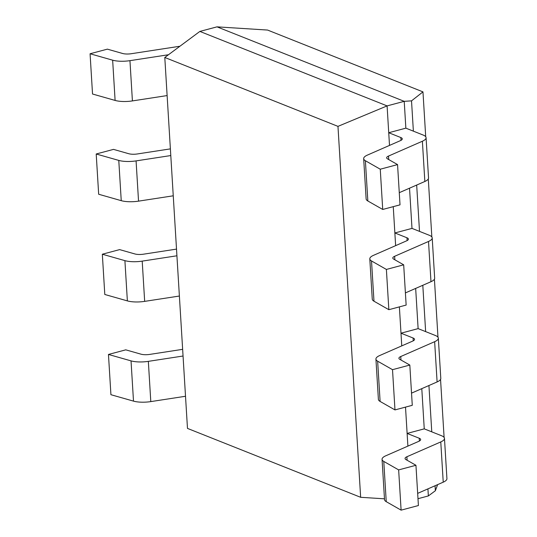 <?xml version="1.0" encoding="UTF-8"?>
<svg xmlns="http://www.w3.org/2000/svg" width="537" height="537" viewBox="0 0 537 537"><rect width="100%" height="100%" fill="white"/><g stroke="black" fill="none" stroke-linecap="round" stroke-linejoin="round"><path stroke-width="0.81" d="M179.915 46.242L131.256 53.72A8.31 2.564 176.5 0 1 122.611 53.485L107.373 49.149L90.075 53.76L92.532 94.015L115.106 100.432A16.627 5.128 -3.5 0 0 132.411 100.916L167.121 95.573M90.075 53.76L112.649 60.184A16.627 5.128 -3.5 0 0 129.947 60.661L168.477 54.74M388.728 132.733L400.83 137.546A8.31 2.564 176.5 0 1 402.273 138.868A8.31 2.564 176.5 0 1 400.427 140.634L367.362 155.112A16.627 5.128 -3.5 0 0 363.67 158.643A16.627 5.128 -3.5 0 0 365.388 160.731L380.256 169.209L397.555 164.59L387.519 158.871A8.31 2.564 176.5 0 1 386.66 157.831A8.31 2.564 176.5 0 1 388.506 156.066L422.384 141.231A16.627 5.128 -3.5 0 0 426.076 137.694A16.627 5.128 -3.5 0 0 423.183 135.055L405.858 128.162L388.728 132.733L389.506 145.413L387.09 105.896L199.871 31.421L164.792 57.472L337.968 126.37L387.09 105.896L404.22 101.332L411.523 100.855L422.968 91.874L425.707 136.74M399.273 192.676L424.848 181.479A16.627 5.128 -3.5 0 0 428.539 177.948L426.076 137.694M363.67 158.643L366.127 198.898A16.627 5.128 -3.5 0 0 367.845 200.986L382.72 209.457L400.018 204.845L397.555 164.59M380.256 169.209L382.72 209.457M394.863 232.964L406.959 237.777A8.31 2.564 176.5 0 1 408.402 239.099A8.31 2.564 176.5 0 1 406.556 240.865L373.49 255.343A16.627 5.128 -3.5 0 0 369.798 258.874A16.627 5.128 -3.5 0 0 371.517 260.962L386.385 269.44L403.683 264.822L393.648 259.103A8.31 2.564 176.5 0 1 392.789 258.062A8.31 2.564 176.5 0 1 394.635 256.297L428.513 241.462A16.627 5.128 -3.5 0 0 432.204 237.925A16.627 5.128 -3.5 0 0 429.318 235.287L411.993 228.393L394.863 232.964L395.635 245.644L393.252 206.651M405.401 292.907L430.976 281.71A16.627 5.128 -3.5 0 0 434.668 278.179L432.204 237.925M369.798 258.874L372.262 299.129A16.627 5.128 -3.5 0 0 373.98 301.21L388.848 309.688L406.147 305.076L403.683 264.822M386.385 269.44L388.848 309.688M400.991 333.195L413.094 338.008A8.31 2.564 176.5 0 1 414.537 339.33A8.31 2.564 176.5 0 1 412.691 341.096L379.619 355.575A16.627 5.128 -3.5 0 0 375.927 359.105A16.627 5.128 -3.5 0 0 377.645 361.193L392.513 369.671L409.818 365.053L399.776 359.334A8.31 2.564 176.5 0 1 398.917 358.293A8.31 2.564 176.5 0 1 400.763 356.521L434.641 341.693A16.627 5.128 -3.5 0 0 438.333 338.156A16.627 5.128 -3.5 0 0 435.447 335.518L418.122 328.624L400.991 333.195L401.763 345.875L399.38 306.882M411.53 393.138L437.105 381.941A16.627 5.128 -3.5 0 0 440.796 378.41L438.333 338.156M375.927 359.105L378.39 399.36A16.627 5.128 -3.5 0 0 380.109 401.441L394.977 409.919L412.275 405.307L409.818 365.053M392.513 369.671L394.977 409.919M407.12 433.426L419.222 438.239A8.31 2.564 176.5 0 1 420.666 439.561A8.31 2.564 176.5 0 1 418.82 441.327L385.747 455.806A16.627 5.128 -3.5 0 0 382.055 459.336A16.627 5.128 -3.5 0 0 383.78 461.424L398.649 469.902L415.947 465.284L405.912 459.565A8.31 2.564 176.5 0 1 405.052 458.524A8.31 2.564 176.5 0 1 406.898 456.752L440.776 441.924A16.627 5.128 -3.5 0 0 444.468 438.387A16.627 5.128 -3.5 0 0 441.575 435.749L424.25 428.855L407.12 433.426L407.898 446.106L405.509 407.106M417.665 493.369L443.233 482.172A16.627 5.128 -3.5 0 0 446.925 478.642L444.468 438.387M382.055 459.336L384.519 499.585A16.627 5.128 -3.5 0 0 386.237 501.672L401.105 510.15L418.41 505.539L415.947 465.284M398.649 469.902L401.105 510.15M170.383 148.877L137.391 153.951A8.31 2.564 176.5 0 1 128.739 153.716L113.502 149.38L96.204 153.991L98.667 194.246L121.241 200.663A16.627 5.128 -3.5 0 0 138.539 201.147L173.25 195.804M96.204 153.991L118.778 160.415A16.627 5.128 -3.5 0 0 136.076 160.892L170.793 155.555M176.512 249.108L143.52 254.182A8.31 2.564 176.5 0 1 134.868 253.947L119.63 249.611L102.332 254.223L104.796 294.477L127.37 300.895A16.627 5.128 -3.5 0 0 144.668 301.371L179.385 296.035M102.332 254.223L124.906 260.646A16.627 5.128 -3.5 0 0 142.204 261.123L176.921 255.787M182.64 349.339L149.648 354.413A8.31 2.564 176.5 0 1 141.003 354.178L125.765 349.842L108.461 354.454L110.924 394.708L133.498 401.126A16.627 5.128 -3.5 0 0 150.796 401.602L185.513 396.266M108.461 354.454L131.035 360.877A16.627 5.128 -3.5 0 0 148.34 361.354L183.05 356.018M437.615 484.629L435.373 490.731L428.358 495.94L417.987 498.705M422.968 91.874L267.58 30.059L217.002 26.85L199.871 31.421M217.002 26.85L404.22 101.332L405.858 128.162M428.358 495.94L427.922 488.878M424.25 428.855L421.793 388.647M418.122 328.624L415.665 288.416M411.993 228.393L409.53 188.185M428.291 178.942L431.842 236.971M434.42 279.173L437.97 337.196M440.548 379.404L444.099 437.427M164.792 57.472L187.48 428.405L360.649 497.302L337.968 126.37M384.472 498.813L360.649 497.302M435.373 490.731L435.064 485.75M431.768 431.849L428.935 385.519M425.64 331.618L422.807 285.288M419.511 231.387L416.678 185.057M413.376 131.156L411.523 100.855M112.649 60.184L115.106 100.432M129.947 60.661L132.411 100.916M388.506 156.066L388.721 159.556M422.384 141.231L424.848 181.479M400.83 137.546L401.005 140.352M365.388 160.731L367.845 200.986M394.635 256.297L394.849 259.787M428.513 241.462L430.976 281.71M406.959 237.777L407.133 240.583M371.517 260.962L373.98 301.21M400.763 356.521L400.978 360.018M434.641 341.693L437.105 381.941M413.094 338.008L413.262 340.814M377.645 361.193L380.109 401.441M406.898 456.752L407.106 460.249M440.776 441.924L443.233 482.172M419.222 438.239L419.39 441.045M383.78 461.424L386.237 501.672M118.778 160.415L121.241 200.663M136.076 160.892L138.539 201.147M124.906 260.646L127.37 300.895M142.204 261.123L144.668 301.371M131.035 360.877L133.498 401.126M148.34 361.354L150.796 401.602"/></g></svg>
